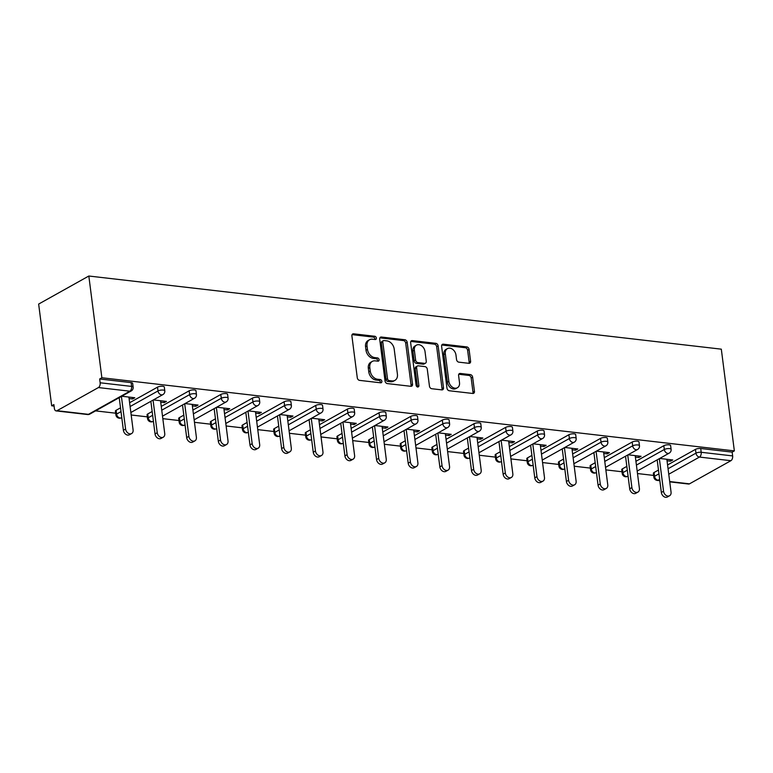 <?xml version="1.0" encoding="UTF-8"?>
<svg xmlns="http://www.w3.org/2000/svg" width="773" height="773" viewBox="0 0 773 773"><rect width="100%" height="100%" fill="white"/><g stroke="black" fill="none" stroke-linecap="round" stroke-linejoin="round"><path stroke-width="1.16" d="M376.364 338.052A1.73 1.295 60.8 0 0 374.76 336.265L353.599 333.82A2.474 1.846 60.8 0 0 352.691 333.984A2.474 1.846 60.8 0 0 351.908 335.917L357.281 377.813A2.474 1.846 60.8 0 0 359.571 380.374L380.722 382.819A1.73 1.295 60.8 0 0 380.306 379.562L377.572 379.243A7.914 5.904 60.8 0 1 370.238 371.059L369.794 367.571A7.914 5.904 60.8 0 1 372.306 361.397A7.914 5.904 60.8 0 1 375.214 360.856L377.949 361.175A1.73 1.295 60.8 0 0 377.533 357.918L374.799 357.599A7.914 5.904 60.8 0 1 367.465 349.415L367.02 345.918A7.914 5.904 60.8 0 1 369.533 339.753A7.914 5.904 60.8 0 1 372.441 339.212L375.176 339.521A1.73 1.295 60.8 0 0 376.364 338.052M374.876 339.492A1.73 1.295 60.8 0 0 373.301 337.086L352.14 334.641A2.474 1.846 60.8 0 0 352.092 334.632M380.422 382.79A1.73 1.295 60.8 0 0 378.847 380.384L376.103 380.065L377.572 379.243M377.649 361.136A1.73 1.295 60.8 0 0 376.074 358.73L373.33 358.411L374.799 357.599M468.902 363.32A2.474 1.846 60.8 0 0 469.81 363.155A2.474 1.846 60.8 0 0 470.593 361.223L469.085 349.464A2.474 1.846 60.8 0 0 466.795 346.913L443.306 344.188A2.474 1.846 60.8 0 0 442.398 344.362A2.474 1.846 60.8 0 0 441.615 346.294L446.978 388.191A2.474 1.846 60.8 0 0 449.268 390.752L472.767 393.467A2.474 1.846 60.8 0 0 473.675 393.293A2.474 1.846 60.8 0 0 474.458 391.37L472.641 377.166A2.474 1.846 60.8 0 0 470.351 374.605L460.293 373.446A2.474 1.846 60.8 0 0 459.384 373.62A2.474 1.846 60.8 0 0 458.602 375.543L459.5 382.587A6.619 4.938 60.8 0 1 457.403 387.746A6.619 4.938 60.8 0 1 448.852 381.35L445.316 353.773A6.619 4.938 60.8 0 1 447.412 348.613A6.619 4.938 60.8 0 1 455.964 355L456.553 359.6A2.474 1.846 60.8 0 0 458.843 362.16L468.902 363.32M734.35 450.891L101.862 377.755L88.827 276.019L721.315 349.164L734.35 450.891L732.157 452.118L700.715 448.485L701.198 452.282L732.64 455.915L732.157 452.118M407.168 342.304A2.474 1.846 60.8 0 0 404.878 339.753L381.379 337.028A2.474 1.846 60.8 0 0 380.471 337.202A2.474 1.846 60.8 0 0 379.688 339.125L385.051 381.031A2.474 1.846 60.8 0 0 387.341 383.582L410.84 386.307A2.474 1.846 60.8 0 0 411.748 386.133A2.474 1.846 60.8 0 0 412.531 384.21L407.168 342.304L405.699 343.125A2.474 1.846 60.8 0 0 403.409 340.564L379.92 337.849A2.474 1.846 60.8 0 0 379.872 337.849M412.338 340.613L435.837 343.328A2.474 1.846 60.8 0 1 438.127 345.889L443.489 387.785A2.474 1.846 60.8 0 1 442.707 389.718A2.474 1.846 60.8 0 1 441.798 389.882L431.749 388.722A2.474 1.846 60.8 0 1 429.459 386.162L427.276 369.175A2.474 1.846 60.8 0 0 424.986 366.615L418.319 365.842A2.474 1.846 60.8 0 0 417.41 366.006A2.474 1.846 60.8 0 0 416.628 367.938L418.889 385.63A1.73 1.295 60.8 0 1 416.106 385.312L410.647 342.71A2.474 1.846 60.8 0 1 411.429 340.777A2.474 1.846 60.8 0 1 412.338 340.613L410.878 341.434L434.378 344.149L435.837 343.328M88.827 276.019L38.65 304.069L51.685 405.806L54.071 406.076M98.413 387.563L57.009 410.705L88.451 414.338L129.854 391.196L98.413 387.563A3.778 2.213 -83.4 0 0 100.152 382.78L131.594 386.413L131.11 382.616L99.669 378.983L100.152 382.78M57.009 410.705A3.778 2.213 -83.4 0 1 56.12 410.898A3.778 2.213 -83.4 0 1 54.361 408.366L53.878 404.579L51.685 405.806M653.629 475.414L637.493 473.549M621.994 471.752L605.858 469.887M590.35 468.09L574.213 466.225M558.705 464.438L542.569 462.563M527.06 460.776L510.924 458.911M495.416 457.114L479.279 455.249M463.771 453.451L447.635 451.587M432.126 449.799L415.99 447.934M400.482 446.137L384.345 444.272M368.837 442.475L352.701 440.61M337.192 438.822L321.056 436.948M305.548 435.16L289.411 433.295M273.903 431.498L257.767 429.633M242.258 427.836L226.122 425.971M210.614 424.184L194.477 422.319M178.969 420.522L162.832 418.657M147.324 416.86L131.188 414.995M115.679 413.197L95.572 410.878M669.698 481.55L689.497 483.84L730.9 460.698L699.459 457.065L668.761 474.226M129.081 398.568L132.579 398.974L132.386 397.467M132.579 398.974L134.773 397.747L121.757 396.24M654.074 472.506L654.557 476.294A3.778 1.188 -7.3 0 0 653.852 477.125L653.369 473.337A3.778 1.188 -7.3 0 1 654.074 472.506L658.48 470.042M667.572 464.959L695.478 449.364A3.778 1.188 -7.3 0 1 700.715 448.485M101.862 377.755L99.669 378.983M131.11 382.616A3.778 1.188 -7.3 0 1 132.666 383.36L133.149 387.157A3.778 1.188 -7.3 0 0 131.594 386.413A3.778 2.213 -83.4 0 1 129.854 391.196A3.778 2.821 60.8 0 0 131.246 390.935A3.778 3.778 0 0 0 133.149 387.157M663.833 445.702A3.778 1.188 -7.3 0 1 669.07 444.823A3.778 1.188 -7.3 0 1 670.626 445.577L671.109 449.364A3.778 1.188 -7.3 0 0 669.553 448.62A3.778 1.188 172.7 0 0 664.316 449.5L663.833 445.702L635.928 461.297M622.429 468.844L622.912 472.632A3.778 1.188 -7.3 0 0 622.207 473.472L621.724 469.675A3.778 1.188 -7.3 0 1 622.429 468.844L626.835 466.38M632.188 442.04A3.778 1.188 -7.3 0 1 637.425 441.17A3.778 1.188 -7.3 0 1 638.981 441.914L639.464 445.712A3.778 1.188 -7.3 0 0 637.909 444.958A3.778 1.188 172.7 0 0 632.672 445.837L632.188 442.04L604.283 457.635M590.785 465.182L591.268 468.979A3.778 1.188 -7.3 0 0 590.562 469.81L590.079 466.013A3.778 1.188 -7.3 0 1 590.785 465.182L595.191 462.718M600.544 438.388A3.778 1.188 -7.3 0 1 605.781 437.508A3.778 1.188 -7.3 0 1 607.336 438.252L607.82 442.05A3.778 1.188 -7.3 0 0 606.264 441.306A3.778 1.188 172.7 0 0 601.027 442.175L600.544 438.388L572.638 453.983M559.14 461.52L559.623 465.317A3.778 1.188 -7.3 0 0 558.918 466.148L558.435 462.351A3.778 1.188 -7.3 0 1 559.14 461.52L563.546 459.065M568.899 434.726A3.778 1.188 -7.3 0 1 574.136 433.846A3.778 1.188 -7.3 0 1 575.692 434.6L576.175 438.388A3.778 1.188 -7.3 0 0 574.619 437.644A3.778 1.188 172.7 0 0 569.382 438.513L568.899 434.726L540.994 450.321M527.495 457.867L527.978 461.655A3.778 1.188 -7.3 0 0 527.273 462.486L526.79 458.698A3.778 1.188 -7.3 0 1 527.495 457.867L531.901 455.403M537.254 431.063A3.778 1.188 -7.3 0 1 542.491 430.194A3.778 1.188 -7.3 0 1 544.047 430.938L544.53 434.726A3.778 1.188 -7.3 0 0 542.975 433.982A3.778 1.188 172.7 0 0 537.737 434.861L537.254 431.063L509.349 446.659M495.851 454.205L496.334 458.002A3.778 1.188 -7.3 0 0 495.628 458.833L495.145 455.036A3.778 1.188 -7.3 0 1 495.851 454.205L500.257 451.741M505.61 427.401A3.778 1.188 -7.3 0 1 510.847 426.532A3.778 1.188 -7.3 0 1 512.402 427.276L512.885 431.073A3.778 1.188 -7.3 0 0 511.33 430.329A3.778 1.188 172.7 0 0 506.093 431.199L505.61 427.401L477.704 442.997M464.206 450.543L464.689 454.34A3.778 1.188 -7.3 0 0 463.984 455.171L463.5 451.374A3.778 1.188 -7.3 0 1 464.206 450.543L468.612 448.079M473.965 423.749A3.778 1.188 -7.3 0 1 479.202 422.87A3.778 1.188 -7.3 0 1 480.758 423.614L481.241 427.411A3.778 1.188 -7.3 0 0 479.685 426.667A3.778 1.188 172.7 0 0 474.448 427.537L473.965 423.749L446.06 439.344M432.561 446.891L433.044 450.678A3.778 1.188 -7.3 0 0 432.339 451.509L431.856 447.722A3.778 1.188 -7.3 0 1 432.561 446.891L436.967 444.427M442.32 420.087A3.778 1.188 -7.3 0 1 447.557 419.208A3.778 1.188 -7.3 0 1 449.113 419.961L449.596 423.749A3.778 1.188 -7.3 0 0 448.04 423.005A3.778 1.188 172.7 0 0 442.803 423.884L442.32 420.087L414.415 435.682M400.916 443.229L401.4 447.016A3.778 1.188 -7.3 0 0 400.694 447.857L400.211 444.06A3.778 1.188 -7.3 0 1 400.916 443.229L405.323 440.765M410.676 416.425A3.778 1.188 -7.3 0 1 415.913 415.555A3.778 1.188 -7.3 0 1 417.468 416.299L417.951 420.097A3.778 1.188 -7.3 0 0 416.396 419.343A3.778 1.188 172.7 0 0 411.159 420.222L410.676 416.425L382.77 432.02M369.272 439.566L369.755 443.364A3.778 1.188 -7.3 0 0 369.05 444.195L368.566 440.397A3.778 1.188 -7.3 0 1 369.272 439.566L373.678 437.103M379.031 412.772A3.778 1.188 -7.3 0 1 384.268 411.893A3.778 1.188 -7.3 0 1 385.824 412.637L386.307 416.434A3.778 1.188 -7.3 0 0 384.751 415.69A3.778 1.188 172.7 0 0 379.514 416.56L379.031 412.772L351.126 428.368M337.627 435.904L338.11 439.702A3.778 1.188 -7.3 0 0 337.405 440.533L336.922 436.735A3.778 1.188 -7.3 0 1 337.627 435.904L342.033 433.45M347.386 409.11A3.778 1.188 -7.3 0 1 352.623 408.231A3.778 1.188 -7.3 0 1 354.179 408.985L354.662 412.772A3.778 1.188 -7.3 0 0 353.106 412.028A3.778 1.188 172.7 0 0 347.869 412.898L347.386 409.11L319.481 424.706M305.982 432.252L306.466 436.04A3.778 1.188 -7.3 0 0 305.76 436.871L305.277 433.083A3.778 1.188 -7.3 0 1 305.982 432.252L310.388 429.788M315.742 405.448A3.778 1.188 -7.3 0 1 320.979 404.579A3.778 1.188 -7.3 0 1 322.534 405.323L323.017 409.11A3.778 1.188 -7.3 0 0 321.462 408.366A3.778 1.188 172.7 0 0 316.225 409.246L315.742 405.448L287.836 421.043M274.338 428.59L274.821 432.387A3.778 1.188 -7.3 0 0 274.115 433.218L273.632 429.421A3.778 1.188 -7.3 0 1 274.338 428.59L278.744 426.126M284.097 401.786A3.778 1.188 -7.3 0 1 289.334 400.916A3.778 1.188 -7.3 0 1 290.89 401.66L291.373 405.458A3.778 1.188 -7.3 0 0 289.817 404.714A3.778 1.188 172.7 0 0 284.58 405.583L284.097 401.786L256.192 417.381M242.693 424.928L243.176 428.725A3.778 1.188 -7.3 0 0 242.471 429.556L241.988 425.759A3.778 1.188 -7.3 0 1 242.693 424.928L247.099 422.464M252.452 398.134A3.778 1.188 -7.3 0 1 257.689 397.254A3.778 1.188 -7.3 0 1 259.245 397.998L259.728 401.796A3.778 1.188 -7.3 0 0 258.172 401.052A3.778 1.188 172.7 0 0 252.935 401.921L252.452 398.134L224.547 413.729M211.048 421.275L211.531 425.063A3.778 1.188 -7.3 0 0 210.826 425.894L210.343 422.106A3.778 1.188 -7.3 0 1 211.048 421.275L215.454 418.811M220.807 394.472A3.778 1.188 -7.3 0 1 226.045 393.592A3.778 1.188 -7.3 0 1 227.6 394.346L228.083 398.134A3.778 1.188 -7.3 0 0 226.528 397.39A3.778 1.188 172.7 0 0 221.291 398.269L220.807 394.472L192.902 410.067M179.404 417.613L179.887 421.401A3.778 1.188 -7.3 0 0 179.181 422.242L178.698 418.444A3.778 1.188 -7.3 0 1 179.404 417.613L183.81 415.149M189.163 390.809A3.778 1.188 -7.3 0 1 194.4 389.94A3.778 1.188 -7.3 0 1 195.956 390.684L196.439 394.481A3.778 1.188 -7.3 0 0 194.883 393.728A3.778 1.188 172.7 0 0 189.646 394.607L189.163 390.809L161.257 406.405M147.759 413.951L148.242 417.749A3.778 1.188 -7.3 0 0 147.537 418.579L147.054 414.782A3.778 1.188 -7.3 0 1 147.759 413.951L152.165 411.487M157.518 387.147A3.778 1.188 -7.3 0 1 162.755 386.278A3.778 1.188 -7.3 0 1 164.311 387.022L164.794 390.819A3.778 1.188 -7.3 0 0 163.238 390.075A3.778 1.188 172.7 0 0 158.001 390.945L157.518 387.147L129.613 402.743M116.114 410.289L116.597 414.086A3.778 1.188 -7.3 0 0 115.892 414.917L115.409 411.12A3.778 1.188 -7.3 0 1 116.114 410.289L120.52 407.835M160.726 402.231L164.224 402.627L166.417 401.409L153.402 399.902M192.371 405.883L195.869 406.289L198.062 405.062L185.047 403.564M224.015 409.545L227.513 409.951L229.707 408.724L216.691 407.216M255.66 413.207L259.158 413.613L261.351 412.386L248.336 410.878M287.305 416.869L290.803 417.265L292.996 416.038L279.981 414.541M318.949 420.522L322.447 420.927L324.641 419.7L311.625 418.193M350.594 424.184L354.092 424.59L356.285 423.362L343.27 421.855M382.239 427.846L385.737 428.242L387.93 427.025L374.915 425.517M413.884 431.498L417.381 431.904L419.575 430.677L406.559 429.179M445.528 435.16L449.026 435.566L451.219 434.339L438.204 432.832M477.173 438.822L480.671 439.228L482.864 438.001L469.849 436.494M508.818 442.485L512.315 442.881L514.509 441.654L501.493 440.156M540.462 446.137L543.95 446.543L546.153 445.316L533.138 443.808M572.107 449.799L575.595 450.205L577.798 448.978L564.783 447.47M603.752 453.461L607.24 453.867L609.443 452.64L596.427 451.132M635.396 457.114L638.885 457.519L641.088 456.292L628.072 454.795M667.041 460.776L670.529 461.181L672.732 459.954L659.717 458.447M689.497 483.84A3.778 2.213 96.6 0 1 688.608 484.033L669.737 481.859M732.64 455.915A3.778 2.213 96.6 0 1 730.9 460.698M164.224 402.627L164.031 401.129M195.869 406.289L195.675 404.791M227.513 409.951L227.32 408.444M259.158 413.613L258.965 412.106M290.803 417.265L290.609 415.768M322.447 420.927L322.254 419.43M354.092 424.59L353.899 423.082M385.737 428.242L385.543 426.744M417.381 431.904L417.188 430.406M449.026 435.566L448.833 434.059M480.671 439.228L480.477 437.721M512.315 442.881L512.122 441.383M543.95 446.543L543.767 445.045M575.595 450.205L575.412 448.698M607.24 453.867L607.056 452.36M638.885 457.519L638.701 456.022M670.529 461.181L670.346 459.674M369.533 339.753L368.074 340.564A7.914 5.904 60.8 0 0 365.561 346.739L367.02 345.918M373.33 358.411A7.914 5.904 60.8 0 1 366.006 350.227L365.561 346.739M372.306 361.397L370.847 362.218A7.914 5.904 60.8 0 0 368.334 368.383L369.794 367.571M376.103 380.065A7.914 5.904 60.8 0 1 368.779 371.881L368.334 368.383M410.888 386.307A2.474 1.846 60.8 0 0 411.072 385.022L405.699 343.125M383.988 340.545A1.73 1.295 60.8 0 0 382.799 342.014L387.515 378.789A1.73 1.295 60.8 0 0 389.119 380.577L392.008 380.915A7.914 5.904 60.8 0 0 394.906 380.374A7.914 5.904 60.8 0 0 397.419 374.2L394.201 349.067A7.914 5.904 60.8 0 0 386.877 340.874L383.988 340.545M383.35 340.661L381.891 341.482A1.73 1.295 60.8 0 0 381.34 342.826L382.799 342.014M394.906 380.374L393.447 381.195A7.914 5.904 60.8 0 1 390.539 381.736L387.65 381.398A1.73 1.295 60.8 0 1 386.056 379.611L381.34 342.826M441.847 389.892A2.474 1.846 60.8 0 0 442.03 388.606L436.668 346.7A2.474 1.846 60.8 0 0 434.378 344.149M417.41 366.006L415.951 366.827A2.474 1.846 60.8 0 0 415.169 368.76L417.43 386.452L418.889 385.63M417.41 387.031A1.73 1.295 60.8 0 0 417.43 386.452M425.024 351.541A6.619 4.938 60.8 0 0 416.463 345.144A6.619 4.938 60.8 0 0 414.367 350.304L415.613 360.025A2.474 1.846 60.8 0 0 417.903 362.585L424.57 363.358A2.474 1.846 60.8 0 0 425.479 363.184A2.474 1.846 60.8 0 0 426.261 361.252L425.024 351.541M416.463 345.144L415.004 345.966A6.619 4.938 60.8 0 0 412.908 351.126L414.367 350.304M425.479 363.184L424.019 364.006A2.474 1.846 60.8 0 1 423.111 364.17L416.444 363.397A2.474 1.846 60.8 0 1 414.154 360.846L412.908 351.126M447.412 348.613L445.953 349.425A6.619 4.938 60.8 0 0 443.857 354.585L445.316 353.773M457.403 387.746L455.935 388.558A6.619 4.938 60.8 0 1 447.383 382.171L443.857 354.585M472.805 393.467A2.474 1.846 60.8 0 0 472.989 392.182L471.172 377.987A2.474 1.846 60.8 0 0 468.882 375.427L458.833 374.267A2.474 1.846 60.8 0 0 458.785 374.258M468.95 363.329A2.474 1.846 60.8 0 0 469.134 362.044L467.626 350.285A2.474 1.846 60.8 0 0 465.336 347.724L441.837 345.009A2.474 1.846 60.8 0 0 441.798 345.009L443.306 344.188M123.39 430.271L125.593 429.044A4.657 3.479 60.8 0 0 131.613 433.547L129.42 434.774A4.657 3.479 -119.2 0 1 123.39 430.271L119.216 397.66M131.613 433.547A4.657 3.479 60.8 0 0 133.091 429.914L128.888 397.061M125.593 429.044L121.409 396.433M155.035 433.924L157.238 432.706A4.657 3.479 60.8 0 0 163.258 437.199L161.064 438.426A4.657 3.479 -119.2 0 1 155.035 433.924L150.861 401.322M163.258 437.199A4.657 3.479 60.8 0 0 164.736 433.566L160.533 400.723M157.238 432.706L153.054 400.095M186.679 437.586L188.883 436.359A4.657 3.479 60.8 0 0 194.902 440.861L192.709 442.088A4.657 3.479 -119.2 0 1 186.679 437.586L182.505 404.975M194.902 440.861A4.657 3.479 60.8 0 0 196.381 437.228L192.177 404.385M188.883 436.359L184.699 403.757M218.324 441.248L220.527 440.021A4.657 3.479 60.8 0 0 226.547 444.523L224.354 445.75A4.657 3.479 -119.2 0 1 218.324 441.248L214.15 408.637M226.547 444.523A4.657 3.479 60.8 0 0 228.025 440.89L223.822 408.047M220.527 440.021L216.343 407.41M249.969 444.91L252.172 443.683A4.657 3.479 60.8 0 0 258.192 448.185L255.998 449.413A4.657 3.479 -119.2 0 1 249.969 444.91L245.795 412.299M258.192 448.185A4.657 3.479 60.8 0 0 259.67 444.543L255.467 411.7M252.172 443.683L247.988 411.072M281.614 448.562L283.817 447.335A4.657 3.479 60.8 0 0 289.836 451.838L287.643 453.065A4.657 3.479 -119.2 0 1 281.614 448.562L277.439 415.961M289.836 451.838A4.657 3.479 60.8 0 0 291.315 448.205L287.112 415.362M283.817 447.335L279.633 414.734M313.258 452.224L315.461 450.997A4.657 3.479 60.8 0 0 321.481 455.5L319.288 456.727A4.657 3.479 -119.2 0 1 313.258 452.224L309.084 419.613M321.481 455.5A4.657 3.479 60.8 0 0 322.959 451.867L318.756 419.024M315.461 450.997L311.277 418.386M344.903 455.886L347.106 454.659A4.657 3.479 60.8 0 0 353.126 459.162L350.932 460.389A4.657 3.479 -119.2 0 1 344.903 455.886L340.729 423.275M353.126 459.162A4.657 3.479 60.8 0 0 354.604 455.529L350.401 422.676M347.106 454.659L342.922 422.048M376.548 459.539L378.751 458.321A4.657 3.479 60.8 0 0 384.77 462.824L382.577 464.042A4.657 3.479 -119.2 0 1 376.548 459.539L372.373 426.938M384.77 462.824A4.657 3.479 60.8 0 0 386.249 459.181L382.046 426.338M378.751 458.321L374.567 425.71M408.192 463.201L410.395 461.974A4.657 3.479 60.8 0 0 416.415 466.477L414.222 467.704A4.657 3.479 -119.2 0 1 408.192 463.201L404.018 430.59M416.415 466.477A4.657 3.479 60.8 0 0 417.893 462.843L413.69 430.001M410.395 461.974L406.212 429.373M439.837 466.863L442.04 465.636A4.657 3.479 60.8 0 0 448.06 470.139L445.866 471.366A4.657 3.479 -119.2 0 1 439.837 466.863L435.663 434.252M448.06 470.139A4.657 3.479 60.8 0 0 449.538 466.506L445.335 433.663M442.04 465.636L437.856 433.025M471.482 470.525L473.675 469.298A4.657 3.479 60.8 0 0 479.704 473.801L477.511 475.028A4.657 3.479 -119.2 0 1 471.482 470.525L467.307 437.914M479.704 473.801A4.657 3.479 60.8 0 0 481.183 470.158L476.98 437.315M473.675 469.298L469.501 436.687M503.126 474.178L505.32 472.95A4.657 3.479 60.8 0 0 511.349 477.453L509.156 478.68A4.657 3.479 -119.2 0 1 503.126 474.178L498.952 441.576M511.349 477.453A4.657 3.479 60.8 0 0 512.828 473.82L508.624 440.977M505.32 472.95L501.146 440.349M534.771 477.84L536.964 476.612A4.657 3.479 60.8 0 0 542.994 481.115L540.8 482.342A4.657 3.479 -119.2 0 1 534.771 477.84L530.597 445.229M542.994 481.115A4.657 3.479 60.8 0 0 544.472 477.482L540.269 444.639M536.964 476.612L532.79 444.002M566.416 481.502L568.609 480.275A4.657 3.479 60.8 0 0 574.639 484.777L572.445 486.004A4.657 3.479 -119.2 0 1 566.416 481.502L562.242 448.891M574.639 484.777A4.657 3.479 60.8 0 0 576.117 481.144L571.914 448.292M568.609 480.275L564.435 447.664M598.06 485.154L600.254 483.937A4.657 3.479 60.8 0 0 606.283 488.439L604.09 489.657A4.657 3.479 -119.2 0 1 598.06 485.154L593.886 452.553M606.283 488.439A4.657 3.479 60.8 0 0 607.762 484.797L603.558 451.954M600.254 483.937L596.08 451.326M629.705 488.816L631.899 487.589A4.657 3.479 60.8 0 0 637.928 492.092L635.735 493.319A4.657 3.479 -119.2 0 1 629.705 488.816L625.531 456.215M637.928 492.092A4.657 3.479 60.8 0 0 639.406 488.459L635.203 455.616M631.899 487.589L627.724 454.988M661.35 492.478L663.543 491.251A4.657 3.479 60.8 0 0 669.573 495.754L667.379 496.981A4.657 3.479 -119.2 0 1 661.35 492.478L657.176 459.867M669.573 495.754A4.657 3.479 60.8 0 0 671.051 492.121L666.848 459.278M663.543 491.251L659.369 458.64M373.301 337.086L374.76 336.265M378.847 380.384L380.306 379.562M376.074 358.73L377.533 357.918M56.12 410.898L87.562 414.531A3.778 2.213 -83.4 0 0 88.451 414.338A3.778 2.821 60.8 0 0 89.842 414.077L131.246 390.935M659.669 479.308L658.055 480.207L659.804 480.41M658.963 473.83L654.557 476.294A3.778 2.821 -119.2 0 0 658.055 480.207A3.778 2.213 96.6 0 1 657.166 480.4L659.842 480.709M668.056 468.747L695.961 453.152A3.778 1.188 172.7 0 1 701.198 452.282A3.778 2.213 96.6 0 1 699.459 457.065A3.778 2.821 -119.2 0 1 695.961 453.152L695.478 449.364M115.892 414.917A3.778 3.778 0 0 0 121.487 417.739A3.778 2.821 60.8 0 1 120.095 418A3.778 2.821 -119.2 0 1 116.597 414.086L121.003 411.623M130.106 406.54L158.001 390.945A3.778 2.821 -119.2 0 0 161.499 394.858A3.778 2.821 60.8 0 0 162.89 394.597A3.778 3.778 0 0 0 164.794 390.819M147.537 418.579A3.778 3.778 0 0 0 153.131 421.401A3.778 2.821 60.8 0 1 151.74 421.652A3.778 2.821 -119.2 0 1 148.242 417.749L152.648 415.285M161.75 410.202L189.646 394.607A3.778 2.821 -119.2 0 0 193.144 398.51A3.778 2.821 60.8 0 0 194.535 398.259A3.778 3.778 0 0 0 196.439 394.481M179.181 422.242A3.778 3.778 0 0 0 184.776 425.053A3.778 2.821 60.8 0 1 183.385 425.314A3.778 2.821 -119.2 0 1 179.887 421.401L184.293 418.947M193.395 413.864L221.291 398.269A3.778 2.821 -119.2 0 0 224.788 402.173A3.778 2.821 60.8 0 0 226.18 401.912A3.778 3.778 0 0 0 228.083 398.134M210.826 425.894A3.778 3.778 0 0 0 216.421 428.715A3.778 2.821 60.8 0 1 215.029 428.976A3.778 2.821 -119.2 0 1 211.531 425.063L215.938 422.599M225.04 417.517L252.935 401.921A3.778 2.821 -119.2 0 0 256.433 405.835A3.778 2.821 60.8 0 0 257.824 405.574A3.778 3.778 0 0 0 259.728 401.796M242.471 429.556A3.778 3.778 0 0 0 248.065 432.378A3.778 2.821 60.8 0 1 246.674 432.629A3.778 2.821 -119.2 0 1 243.176 428.725L247.582 426.261M256.675 421.179L284.58 405.583A3.778 2.821 -119.2 0 0 288.078 409.497A3.778 2.821 60.8 0 0 289.469 409.236A3.778 3.778 0 0 0 291.373 405.458M274.115 433.218A3.778 3.778 0 0 0 279.71 436.03A3.778 2.821 60.8 0 1 278.319 436.291A3.778 2.821 -119.2 0 1 274.821 432.387L279.227 429.923M288.319 424.841L316.225 409.246A3.778 2.821 -119.2 0 0 319.722 413.149A3.778 2.821 60.8 0 0 321.114 412.898A3.778 3.778 0 0 0 323.017 409.11M305.76 436.871A3.778 3.778 0 0 0 311.355 439.692A3.778 2.821 60.8 0 1 309.963 439.953A3.778 2.821 -119.2 0 1 306.466 436.04L310.872 433.585M319.964 428.493L347.869 412.898A3.778 2.821 -119.2 0 0 351.367 416.811A3.778 2.821 60.8 0 0 352.759 416.55A3.778 3.778 0 0 0 354.662 412.772M337.405 440.533A3.778 3.778 0 0 0 342.999 443.354A3.778 2.821 60.8 0 1 341.608 443.615A3.778 2.821 -119.2 0 1 338.11 439.702L342.516 437.238M351.609 432.155L379.514 416.56A3.778 2.821 -119.2 0 0 383.012 420.473A3.778 2.821 60.8 0 0 384.403 420.212A3.778 3.778 0 0 0 386.307 416.434M369.05 444.195A3.778 3.778 0 0 0 374.644 447.016A3.778 2.821 60.8 0 1 373.253 447.267A3.778 2.821 -119.2 0 1 369.755 443.364L374.161 440.9M383.253 435.817L411.159 420.222A3.778 2.821 -119.2 0 0 414.657 424.126A3.778 2.821 60.8 0 0 416.048 423.875A3.778 3.778 0 0 0 417.951 420.097M400.694 447.857A3.778 3.778 0 0 0 406.289 450.669A3.778 2.821 60.8 0 1 404.897 450.93A3.778 2.821 -119.2 0 1 401.4 447.016L405.806 444.562M414.898 439.479L442.803 423.884A3.778 2.821 -119.2 0 0 446.301 427.788A3.778 2.821 60.8 0 0 447.693 427.527A3.778 3.778 0 0 0 449.596 423.749M432.339 451.509A3.778 3.778 0 0 0 437.933 454.331A3.778 2.821 60.8 0 1 436.542 454.592A3.778 2.821 -119.2 0 1 433.044 450.678L437.45 448.214M446.543 443.132L474.448 427.537A3.778 2.821 -119.2 0 0 477.946 431.45A3.778 2.821 60.8 0 0 479.337 431.189A3.778 3.778 0 0 0 481.241 427.411M463.984 455.171A3.778 3.778 0 0 0 469.578 457.993A3.778 2.821 60.8 0 1 468.187 458.244A3.778 2.821 -119.2 0 1 464.689 454.34L469.095 451.876M478.187 446.794L506.093 431.199A3.778 2.821 -119.2 0 0 509.591 435.112A3.778 2.821 60.8 0 0 510.982 434.851A3.778 3.778 0 0 0 512.885 431.073M495.628 458.833A3.778 3.778 0 0 0 501.223 461.645A3.778 2.821 60.8 0 1 499.831 461.906A3.778 2.821 -119.2 0 1 496.334 458.002L500.74 455.539M509.832 450.456L537.737 434.861A3.778 2.821 -119.2 0 0 541.235 438.764A3.778 2.821 60.8 0 0 542.627 438.513A3.778 3.778 0 0 0 544.53 434.726M527.273 462.486A3.778 3.778 0 0 0 532.868 465.307A3.778 2.821 60.8 0 1 531.476 465.568A3.778 2.821 -119.2 0 1 527.978 461.655L532.384 459.201M541.477 454.109L569.382 438.513A3.778 2.821 -119.2 0 0 572.88 442.427A3.778 2.821 60.8 0 0 574.271 442.166A3.778 3.778 0 0 0 576.175 438.388M558.918 466.148A3.778 3.778 0 0 0 564.512 468.969A3.778 2.821 60.8 0 1 563.121 469.23A3.778 2.821 -119.2 0 1 559.623 465.317L564.029 462.853M573.122 457.771L601.027 442.175A3.778 2.821 -119.2 0 0 604.525 446.089A3.778 2.821 60.8 0 0 605.916 445.828A3.778 3.778 0 0 0 607.82 442.05M590.562 469.81A3.778 3.778 0 0 0 596.157 472.632A3.778 2.821 60.8 0 1 594.766 472.883A3.778 2.821 -119.2 0 1 591.268 468.979L595.674 466.515M604.766 461.433L632.672 445.837A3.778 2.821 -119.2 0 0 636.169 449.741A3.778 2.821 60.8 0 0 637.561 449.49A3.778 3.778 0 0 0 639.464 445.712M622.207 473.472A3.778 3.778 0 0 0 627.802 476.284A3.778 2.821 60.8 0 1 626.41 476.545A3.778 2.821 -119.2 0 1 622.912 472.632L627.318 470.177M636.411 465.095L664.316 449.5A3.778 2.821 -119.2 0 0 667.814 453.403A3.778 2.821 60.8 0 0 669.205 453.142A3.778 3.778 0 0 0 671.109 449.364M366.006 350.227L367.465 349.415M368.779 371.881L370.238 371.059M352.14 334.641L353.599 333.82M411.072 385.022L412.531 384.21M379.92 337.849L381.379 337.028M403.409 340.564L404.878 339.753M386.056 379.611L387.515 378.789M387.65 381.398L389.119 380.577M390.539 381.736L392.008 380.915M436.668 346.7L438.127 345.889M442.03 388.606L443.489 387.785M415.169 368.76L416.628 367.938M414.154 360.846L415.613 360.025M416.444 363.397L417.903 362.585M423.111 364.17L424.57 363.358M447.383 382.171L448.852 381.35M458.833 374.267L460.293 373.446M468.882 375.427L470.351 374.605M471.172 377.987L472.641 377.166M472.989 392.182L474.458 391.37M465.336 347.724L466.795 346.913M467.626 350.285L469.085 349.464M469.134 362.044L470.593 361.223M87.562 414.531A3.778 3.778 0 0 0 89.842 414.077M130.859 412.502L162.89 394.597M162.504 416.154L194.535 398.259M194.149 419.816L226.18 401.912M225.793 423.478L257.824 405.574M257.438 427.131L289.469 409.236M289.083 430.793L321.114 412.898M320.727 434.455L352.759 416.55M352.372 438.117L384.403 420.212M384.017 441.769L416.048 423.875M415.661 445.432L447.693 427.527M447.306 449.094L479.337 431.189M478.951 452.746L510.982 434.851M510.595 456.408L542.627 438.513M542.24 460.07L574.271 442.166M573.885 463.732L605.916 445.828M605.53 467.385L637.561 449.49M637.174 471.047L669.205 453.142M653.852 477.125A3.778 3.778 0 0 0 657.166 480.4"/></g></svg>
